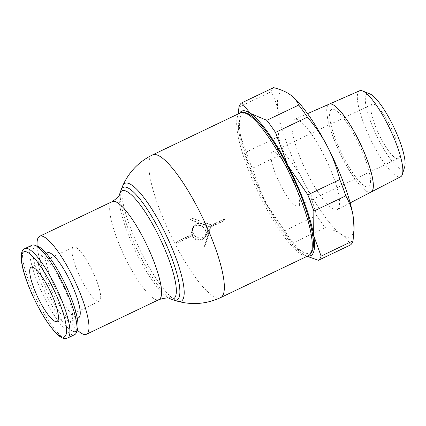 <?xml version="1.0" encoding="UTF-8"?>
<svg xmlns="http://www.w3.org/2000/svg" width="426" height="426" viewBox="0 0 426 426"><rect width="100%" height="100%" fill="white"/><g stroke="black" fill="none" stroke-linecap="round" stroke-linejoin="round"><path stroke-width="0.32" stroke-dasharray="2.13 1.6" d="M287.422 166.119A77.079 17.732 -115.5 0 0 241.084 115.616A77.079 17.732 -115.5 0 0 265.031 200.705A77.079 17.732 -115.5 0 0 311.369 251.207A77.079 17.732 -115.5 0 0 287.422 166.119M298.993 205.492A30.033 6.907 -115.5 0 0 290.612 174.207A30.033 6.907 -115.5 0 0 272.352 151.975A30.033 6.907 -115.5 0 0 271.607 152.662A30.033 6.907 -115.5 0 0 279.988 183.947A30.033 6.907 -115.5 0 0 298.248 206.173A30.033 6.907 -115.5 0 0 298.993 205.492M398.88 157.758A30.033 6.907 -115.5 0 0 390.498 126.474A30.033 6.907 -115.5 0 0 372.244 104.248A30.033 6.907 -115.5 0 0 371.499 104.929A30.033 6.907 -115.5 0 0 379.88 136.214A30.033 6.907 -115.5 0 0 398.14 158.44A30.033 6.907 -115.5 0 0 398.88 157.758M359.624 90.781A47.621 10.954 -115.5 0 0 358.373 91.899A47.621 10.954 -115.5 0 0 371.738 141.661A47.621 10.954 -115.5 0 0 400.685 176.715M371.057 192.057A48.692 11.198 64.5 0 1 341.455 156.007A48.692 11.198 64.5 0 1 327.876 105.297A48.692 11.198 64.5 0 1 329.133 104.168M369.89 93.917A41.626 9.574 -115.5 0 0 366.211 94.732A41.626 9.574 -115.5 0 0 379.145 140.681A41.626 9.574 -115.5 0 0 404.167 167.956A41.626 9.574 -115.5 0 0 404.7 166.763M329.112 104.178A48.692 11.198 -115.5 0 0 327.828 105.318M338.505 208.426A49.911 11.481 -115.5 0 0 324.655 156.598A49.911 11.481 -115.5 0 0 294.307 119.456A49.911 11.481 -115.5 0 0 292.992 120.627A49.911 11.481 -115.5 0 0 307.002 172.786A49.911 11.481 -115.5 0 0 337.344 209.523A49.911 11.481 -115.5 0 0 338.505 208.426M307.098 256.303L302.029 253.395A80.083 18.419 -115.5 0 0 307.7 256.021M239.508 113.311A80.083 18.419 -115.5 0 0 237.921 120.739A80.083 18.419 -115.5 0 0 238.789 131.394L237.99 118.274L238.219 113.928M354.086 227.25A80.152 18.435 64.5 0 1 352.291 235.024A80.152 18.435 64.5 0 1 342.701 235.306C346.13 237.921 348.676 241.164 350.332 245.025M273.62 87.634A87.591 20.15 -115.5 0 0 272.038 89.284A87.591 20.15 -115.5 0 0 270.915 91.814C274.376 97.826 276.73 104.035 277.981 110.451A80.152 18.435 64.5 0 1 279.206 94.029A80.152 18.435 64.5 0 1 288.796 93.747M238.97 107.075L270.915 91.814M122.613 186.055A65.3 15.022 -115.5 0 0 143.503 256.947A65.3 15.022 -115.5 0 0 177.663 301.262M120.968 190.268A62.361 14.346 -115.5 0 0 137.14 249.87A62.361 14.346 -115.5 0 0 173.35 299.893M37.168 246.164A54.288 12.487 -115.5 0 0 77.218 329.985M31.95 245.216A49.554 11.395 -115.5 0 0 30.72 246.34A49.554 11.395 -115.5 0 0 44.549 297.96A49.554 11.395 -115.5 0 0 74.678 334.639M38.079 246.51A47.073 10.826 -115.5 0 0 34.027 247.479A47.073 10.826 -115.5 0 0 48.655 299.446A47.073 10.826 -115.5 0 0 76.952 330.294A47.073 10.826 -115.5 0 0 77.521 329.053M78.565 317.801A36.04 8.291 64.5 0 1 56.653 291.128A36.04 8.291 64.5 0 1 46.594 253.587A36.04 8.291 64.5 0 1 47.488 252.767M39.059 257.187A36.04 8.291 -115.5 0 0 49.118 294.728A36.04 8.291 -115.5 0 0 71.025 321.401A36.04 8.291 -115.5 0 0 71.919 320.586A36.04 8.291 -115.5 0 0 61.861 283.045A36.04 8.291 -115.5 0 0 39.953 256.372A36.04 8.291 -115.5 0 0 39.059 257.187M72.649 247.73A30.033 6.907 64.5 0 1 73.394 247.048A30.033 6.907 64.5 0 1 91.654 269.275A30.033 6.907 64.5 0 1 100.035 300.559A30.033 6.907 64.5 0 1 99.29 301.241A30.033 6.907 64.5 0 1 81.031 279.014A30.033 6.907 64.5 0 1 72.649 247.73M223.879 220.785A79.066 18.185 64.5 0 1 223.788 220.609L210.385 227.01L190.241 219.651A79.055 18.185 -115.5 0 0 190.284 219.741L210.428 227.101L204.203 246.595A79.055 18.185 -115.5 0 0 204.251 246.681L210.476 227.186L223.879 220.785L225.093 218.591L223.788 220.609M185.395 239.172L191.966 236.031C194.565 239.902 198.031 241.036 202.361 239.439L205.327 236.845L206.434 232.223L204.432 227.734L200.14 225.205L195.262 225.743L192.259 228.384L191.924 235.956L175.826 243.523L185.395 239.172L186.7 237.154L177.131 241.51L186.609 236.978L185.305 238.991M191.966 236.031L193.271 234.018A7.785 7.503 32.9 0 0 203.607 237.511A7.785 7.503 32.9 0 0 206.594 234.896A7.785 7.503 32.9 0 0 205.715 225.705A7.785 7.503 32.9 0 0 196.508 223.815A7.785 7.503 32.9 0 0 193.521 226.43A7.785 7.503 32.9 0 0 193.228 233.943L191.924 235.956M196.647 224.081A7.482 7.21 -147.1 0 1 205.497 225.897A7.482 7.21 -147.1 0 1 206.338 234.726A7.482 7.21 -147.1 0 1 203.468 237.239A7.482 7.21 -147.1 0 1 194.623 235.424A7.482 7.21 -147.1 0 1 193.782 226.595A7.482 7.21 -147.1 0 1 196.647 224.081M195.396 226.02L200.087 225.498L204.208 227.926L206.131 232.239L205.071 236.686L202.217 239.178L197.488 239.753L193.308 237.415L191.391 233.091L192.515 228.554L195.396 226.02M177.131 241.51L175.826 243.523M186.609 236.978L193.228 233.943M193.271 234.018L186.7 237.154M210.428 227.101L211.733 225.082L205.289 244.918L204.203 246.595M210.476 227.186L211.781 225.173L205.289 244.918M205.337 245.003L204.251 246.681M211.781 225.173L225.184 218.767M225.093 218.591L211.69 224.997L191.322 217.974L190.241 219.651M191.322 217.974L190.284 219.741M191.37 218.059L211.733 225.082M211.69 224.997L210.385 227.01M278.162 136.805A87.591 20.15 -115.5 0 0 284.169 153.088C291.602 161.853 297.758 170.704 302.636 179.639A80.152 18.435 64.5 0 1 278.641 114.562C279.493 121.165 279.334 128.583 278.162 136.805L246.223 152.071L238.789 131.394A80.083 18.419 -115.5 0 0 264.594 201.376A80.083 18.419 -115.5 0 0 300.921 252.591A80.083 18.419 -115.5 0 0 302.029 253.395L300.969 252.623L293.285 242.868L325.23 227.601C331.513 229.252 336.572 231.291 340.406 233.714A80.152 18.435 64.5 0 1 305.596 185.342C310.075 194.469 313.717 204.517 316.518 215.503L284.579 230.764A87.591 20.15 -115.5 0 0 293.285 242.868M246.223 152.071A87.591 20.15 -115.5 0 0 252.224 168.35L284.169 153.088M316.518 215.503A87.591 20.15 -115.5 0 0 325.23 227.601M284.579 230.764L264.594 201.376L252.224 168.35M277.981 110.451L278.641 114.562M302.636 179.639L305.596 185.342M340.406 233.714L342.701 235.306M327.786 105.339A48.692 11.198 -115.5 0 0 341.455 156.22A48.692 11.198 -115.5 0 0 371.051 192.062M330.528 110.414A42.877 9.862 -115.5 0 0 343.846 157.742A42.877 9.862 -115.5 0 0 369.619 185.837M330.438 110.456A42.877 9.862 64.5 0 1 356.211 138.546A42.877 9.862 64.5 0 1 369.534 185.88M240.37 112.895A79.082 18.19 -115.5 0 0 238.411 114.695A79.082 18.19 -115.5 0 0 262.98 201.993A79.082 18.19 -115.5 0 0 308.562 255.605M152.481 154.931A79.05 18.185 -115.5 0 0 150.527 156.725A79.05 18.185 -115.5 0 0 175.086 243.986A79.05 18.185 -115.5 0 0 220.647 297.577M119.818 193.564L119.823 193.558A59.816 13.76 -115.5 0 0 139.062 258.22A59.816 13.76 -115.5 0 0 170.065 298.722L170.075 298.722M112.214 201.615A54.288 12.487 -115.5 0 0 110.866 202.851A54.288 12.487 -115.5 0 0 127.731 262.778A54.288 12.487 -115.5 0 0 159.026 299.584M24.873 248.598A49.554 11.395 -115.5 0 0 23.648 249.721A49.554 11.395 -115.5 0 0 39.043 304.425A49.554 11.395 -115.5 0 0 67.601 338.02M372.244 104.248L272.352 151.975M307.519 113.657L294.307 119.456M237.921 120.739L237.99 118.274M77.314 318.398L71.025 321.401M73.394 247.048L31.114 267.251M206.594 234.896L205.332 236.845M206.338 234.726L205.071 236.686M193.782 226.595L192.515 228.554M193.521 226.43L192.259 228.384M99.29 301.241L57.009 321.444M46.237 253.369L39.953 256.372M350.156 202.888L337.344 209.523M398.14 158.44L298.248 206.173"/><path stroke-width="0.64" d="M371.142 192.019L400.685 176.715A47.621 10.954 -115.5 0 0 401.793 175.672A47.621 10.954 -115.5 0 0 402.405 174.303A47.621 10.954 -115.5 0 0 389.966 129.062A47.621 10.954 -115.5 0 0 362.579 90.962A47.621 10.954 -115.5 0 0 359.624 90.781L329.154 104.157A48.692 11.198 64.5 0 1 358.761 140.388A48.692 11.198 64.5 0 1 372.271 190.949A48.692 11.198 64.5 0 1 371.142 192.019A48.692 11.198 64.5 0 1 371.057 192.057M402.405 174.303L404.7 166.763A41.626 9.574 -115.5 0 0 393.826 127.214A41.626 9.574 -115.5 0 0 369.89 93.917L362.579 90.962M372.228 190.97A48.692 11.198 -115.5 0 0 358.719 140.41A48.692 11.198 -115.5 0 0 329.112 104.178L307.519 113.657M307.7 256.021A80.083 18.419 -115.5 0 0 312.737 253.848A80.083 18.419 -115.5 0 0 313.664 235.429A80.083 18.419 -115.5 0 0 287.859 165.448A80.083 18.419 -115.5 0 0 250.419 113.428A80.083 18.419 -115.5 0 0 239.716 112.97A80.083 18.419 -115.5 0 0 239.508 113.311M318.387 260.286A87.591 20.15 -115.5 0 0 319.969 258.635A87.591 20.15 -115.5 0 0 321.092 256.111L353.037 240.844A87.591 20.15 -115.5 0 1 351.908 243.374A87.591 20.15 -115.5 0 1 350.332 245.025L318.387 260.286L307.098 256.303M291.091 95.339A80.152 18.435 64.5 0 1 325.901 143.706C321.023 134.776 314.862 125.926 307.428 117.155L275.489 132.422A87.591 20.15 -115.5 0 0 266.777 120.318L298.722 105.057C297.066 101.191 294.52 97.953 291.091 95.339L288.796 93.747C284.967 91.318 279.909 89.284 273.62 87.634L241.675 102.895A87.591 20.15 -115.5 0 0 240.099 104.551A87.591 20.15 -115.5 0 0 238.97 107.075L238.219 113.928M173.648 299.995L177.663 301.262A65.3 15.022 -115.5 0 0 177.956 301.352A65.3 15.022 -115.5 0 0 182.759 299.734A65.3 15.022 -115.5 0 0 162.471 227.649A65.3 15.022 -115.5 0 0 123.215 184.863A65.3 15.022 -115.5 0 0 122.731 185.773A65.3 15.022 -115.5 0 0 122.613 186.055L121.08 189.975A62.361 14.346 -115.5 0 0 120.968 190.268L119.823 193.558A59.816 13.76 -115.5 0 0 119.818 193.564A59.816 13.76 -115.5 0 1 120.478 192.19A59.816 13.76 -115.5 0 1 156.438 231.382A59.816 13.76 -115.5 0 1 175.022 297.417A59.816 13.76 -115.5 0 1 170.075 298.722L173.35 299.893A62.361 14.346 -115.5 0 0 173.648 299.995A62.361 14.346 -115.5 0 0 178.515 298.535A62.361 14.346 -115.5 0 0 159.143 229.699A62.361 14.346 -115.5 0 0 121.655 188.835A62.361 14.346 -115.5 0 0 121.08 189.975M77.218 329.985A54.288 12.487 -115.5 0 0 86.43 334.272A54.288 12.487 -115.5 0 0 87.777 333.036A54.288 12.487 -115.5 0 0 72.628 276.485A54.288 12.487 -115.5 0 0 39.618 236.302A54.288 12.487 -115.5 0 0 38.276 237.538A54.288 12.487 -115.5 0 0 37.168 246.164M67.601 338.02L74.678 334.639A49.554 11.395 -115.5 0 0 75.908 333.51A49.554 11.395 -115.5 0 0 76.504 332.211A49.554 11.395 -115.5 0 0 63.596 285.01A49.554 11.395 -115.5 0 0 34.985 245.323A49.554 11.395 -115.5 0 0 31.95 245.216L24.873 248.598A49.554 11.395 -115.5 0 1 53.436 282.193A49.554 11.395 -115.5 0 1 68.831 336.891A49.554 11.395 -115.5 0 1 67.601 338.02C65.077 338.766 62.973 338.521 61.285 337.291C58.165 335.869 53.687 331.077 47.85 322.919C44.229 317.679 40.678 311.71 37.2 305.005C23.984 279.025 16.204 252.117 24.873 248.598M46.237 253.369L47.488 252.767A36.04 8.291 64.5 0 1 69.401 279.44A36.04 8.291 64.5 0 1 79.46 316.981A36.04 8.291 64.5 0 1 78.565 317.801L77.314 318.398M30.368 267.933A30.033 6.907 64.5 0 1 31.114 267.251A30.033 6.907 64.5 0 1 49.373 289.478A30.033 6.907 64.5 0 1 57.755 320.762A30.033 6.907 64.5 0 1 57.009 321.444A30.033 6.907 64.5 0 1 38.75 299.217A30.033 6.907 64.5 0 1 30.368 267.933M76.504 332.211L77.521 329.053A47.073 10.826 -115.5 0 0 65.258 284.217A47.073 10.826 -115.5 0 0 38.079 246.51L34.985 245.323M307.428 117.155A87.591 20.15 -115.5 0 0 298.722 105.057M307.838 194.836L339.783 179.57C336.982 168.59 333.34 158.536 328.856 149.414A80.152 18.435 64.5 0 1 352.85 214.491C351.604 208.074 349.251 201.865 345.784 195.853L313.845 211.115A87.591 20.15 -115.5 0 0 307.838 194.836L287.859 165.448L275.489 132.422M345.784 195.853A87.591 20.15 -115.5 0 0 339.783 179.57M353.516 218.602A80.152 18.435 64.5 0 1 354.086 227.25L354.017 229.651L353.516 218.602L352.85 214.491M353.037 240.844L354.017 229.651M241.675 102.895L250.419 113.428L266.777 120.318M313.845 211.115L313.664 235.429L321.092 256.111M328.856 149.414L325.901 143.706M350.156 202.888L371.051 192.062A48.692 11.198 -115.5 0 0 372.186 190.992M285.952 166.513A79.082 18.19 -115.5 0 0 240.37 112.895L244.141 112.342L247.575 113.38C250.701 114.855 254.194 117.629 258.06 121.714C267.507 131.868 277.299 146.645 287.438 166.039C295.186 181.05 301.47 195.742 306.294 210.114C313.69 233.965 316.79 250.467 308.562 255.605L308.562 255.605A79.082 18.19 -115.5 0 0 310.522 253.811A79.082 18.19 -115.5 0 0 285.952 166.513M177.956 301.352C192.616 305.218 206.844 303.962 220.647 297.577L220.647 297.577A79.05 18.185 -115.5 0 0 222.606 295.782A79.05 18.185 -115.5 0 0 198.047 208.522A79.05 18.185 -115.5 0 0 152.487 154.931A79.05 18.185 -115.5 0 0 152.481 154.931L240.37 112.895M170.065 298.722A59.816 13.76 -115.5 0 0 170.075 298.722C168.797 297.524 165.112 297.811 159.026 299.584L159.026 299.584A54.288 12.487 -115.5 0 0 160.368 298.349A54.288 12.487 -115.5 0 0 143.503 238.422A54.288 12.487 -115.5 0 0 112.214 201.615L112.214 201.615C117.416 197.989 119.956 195.3 119.823 193.553M37.227 304.909A47.073 10.826 -115.5 0 0 65.524 335.752A47.073 10.826 -115.5 0 0 50.902 283.785A47.073 10.826 -115.5 0 0 22.599 252.943A47.073 10.826 -115.5 0 0 37.227 304.909M159.026 299.584L86.43 334.272M220.647 297.577L308.562 255.605M112.214 201.615L39.618 236.302M122.731 185.773C128.929 171.939 138.849 161.656 152.487 154.931"/></g></svg>
